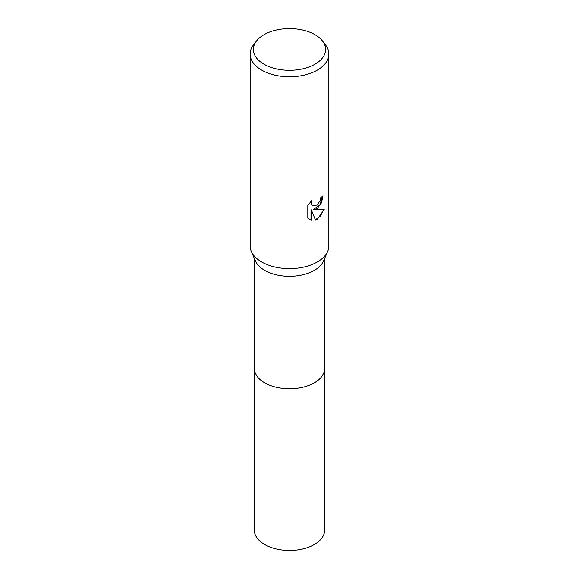 <?xml version="1.0" encoding="UTF-8"?>
<svg xmlns="http://www.w3.org/2000/svg" width="579" height="579" viewBox="0 0 579 579"><rect width="100%" height="100%" fill="white"/><g stroke="black" fill="none" stroke-linecap="round" stroke-linejoin="round"><path stroke-width="0.87" d="M322.46 40.943L325.427 44.764A39.35 22.719 180 0 1 328.85 54.042L328.85 245.909A39.35 22.719 180 0 1 327.692 251.387L323.596 260.897A35.131 20.287 180 0 1 314.346 270.35A35.131 20.287 180 0 1 280.098 275.553A35.131 20.287 180 0 1 255.404 260.897L251.308 251.387A39.35 22.719 180 0 1 250.15 245.909L250.15 54.042A39.35 22.719 180 0 1 253.573 44.764L256.54 40.943A36.108 20.844 180 0 1 263.966 34.711A36.108 20.844 180 0 1 322.46 40.943A36.108 20.844 180 0 1 315.034 64.189A36.108 20.844 180 0 1 269.025 66.621A36.108 20.844 180 0 1 256.54 40.943M324.631 368.208A35.138 20.287 180 0 1 324.638 368.468A35.131 20.287 180 0 1 314.346 382.806A35.131 20.287 180 0 1 276.053 387.206A35.131 20.287 180 0 1 254.369 368.468L254.369 258.487M327.692 251.387A39.35 22.719 180 0 1 317.328 261.976A39.35 22.719 180 0 1 278.969 267.802A39.35 22.719 180 0 1 251.308 251.387M317.328 208.426L313.557 209.837L324.334 209.149L317.328 219.354L315.475 220.136L311.393 209.945L311.393 220.223L307.804 218.109L307.804 205.436L311.943 200.312L311.379 202.824L311.784 204.633L312.906 205.834L317.328 205.017L320.173 200.472L320.585 197.844A39.35 22.719 0 0 0 322.981 195.847L321.533 202.737L317.328 208.426M328.85 54.042A39.35 22.719 180 0 1 317.328 70.102A39.35 22.719 180 0 1 274.439 75.031A39.35 22.719 180 0 1 250.15 54.042M322.561 196.23L319.803 205.067L313.152 209.605L313.557 209.837M315.352 219.817L320.484 215.974L323.806 209.287M309.295 219.332L310.988 219.991L310.988 209.714L311.393 209.945M310.988 219.991L311.393 220.223M312.711 205.711L311.379 204.401L311.191 201.065M324.638 368.468L324.638 530.154A35.138 20.287 180 0 1 302.947 548.899A35.138 20.287 180 0 1 264.654 544.499A35.138 20.287 180 0 1 254.362 530.154L254.362 368.468A35.138 20.287 180 0 0 264.654 382.806A35.138 20.287 180 0 0 302.947 387.206A35.138 20.287 180 0 0 324.638 368.468L324.631 258.487M312.906 205.834L312.508 205.603"/></g></svg>

